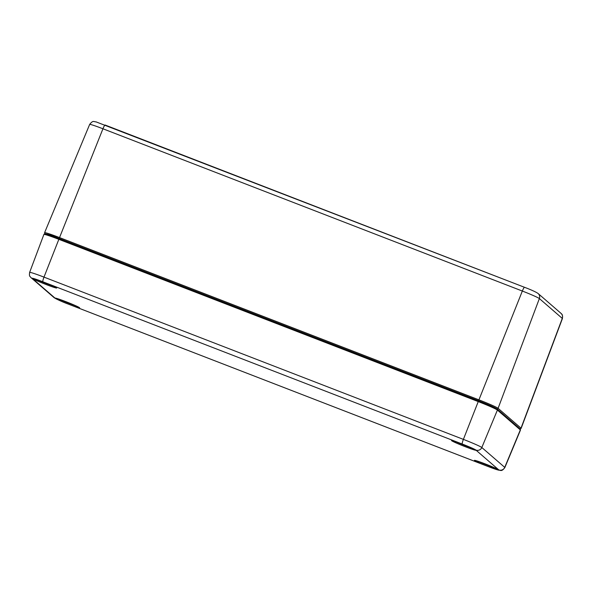 <?xml version="1.0" encoding="UTF-8"?>
<svg xmlns="http://www.w3.org/2000/svg" width="592" height="592" viewBox="0 0 592 592"><rect width="100%" height="100%" fill="white"/><g stroke="black" fill="none" stroke-linecap="round" stroke-linejoin="round"><path stroke-width="0.89" d="M475.975 450.098A13.179 0.688 -158.4 0 0 462.263 444.044L460.702 443.445A13.209 0.688 -158.4 0 0 451.718 440.744A13.209 0.688 -158.4 0 0 464.861 446.553A13.209 0.688 -158.4 0 0 476.109 450.246L475.975 450.098A4.61 4.551 -49.1 0 0 481.821 447.515A17.708 0.925 -158.4 0 0 463.388 439.382L43.993 277.115A4.61 0.681 111.2 0 0 42.868 281.777A13.179 0.688 -158.4 0 0 32.271 278.432L32.545 278.632A13.209 0.688 -158.4 0 0 46.516 284.685A13.209 0.688 -158.4 0 0 56.669 287.904A13.209 0.688 -158.4 0 0 44.444 282.399L42.868 281.777M55.182 298.272A13.179 0.688 -158.4 0 0 68.901 304.325L70.463 304.932A13.209 0.688 -158.4 0 0 79.446 307.633A13.209 0.688 -158.4 0 0 66.304 301.831A13.209 0.688 -158.4 0 0 55.056 298.131L55.182 298.272A4.61 4.551 -49.1 0 1 53.931 297.51C57.365 299.641 62.36 301.92 68.924 304.34A4.61 0.681 -68.8 0 1 68.901 304.325M498.886 469.944L498.612 469.745A13.209 0.688 -158.4 0 0 484.648 463.691A13.209 0.688 -158.4 0 0 474.488 460.48A13.209 0.688 -158.4 0 0 486.713 465.978L488.289 466.592A13.179 0.688 -158.4 0 0 498.886 469.944A4.61 4.551 -49.1 0 0 504.732 467.362L481.821 447.515L497.406 410.056A0.925 0.91 -49.1 0 0 497.162 409.013C494.69 407.385 488.526 404.654 478.684 400.814L478.24 401.598A18.419 0.962 21.6 0 1 497.406 410.056L520.316 429.903A18.419 0.962 21.6 0 1 520.449 430.11L520.072 428.86A0.925 0.91 130.9 0 1 520.316 429.903L504.732 467.362A17.708 0.925 -158.4 0 1 504.858 467.562L520.449 430.11M497.006 408.887A0.925 0.91 -49.1 0 0 498.094 408.317A18.419 0.962 -158.4 0 0 478.928 399.852L478.691 400.821A17.494 0.918 21.6 0 1 496.903 408.857A17.494 0.918 -158.4 0 0 478.691 400.821L59.289 238.546L58.845 239.331L478.24 401.598L463.388 439.382A4.61 0.681 -68.8 0 0 462.263 444.044M44.97 233.944L44.592 232.693A18.419 0.962 -158.4 0 1 59.533 237.584L102.941 128.775L522.336 291.042L478.928 399.852L59.533 237.584L59.296 238.546M520.235 429.015L521.138 428.364A18.419 0.962 -158.4 0 0 521.004 428.157A0.925 0.91 130.9 0 1 519.931 428.741M562.4 318.585C562.933 313.575 561.438 314.3 561.016 313.353A4.61 4.551 130.9 0 1 562.282 318.407L521.004 428.157L498.094 408.317L539.371 298.56L562.282 318.407A16.369 0.858 21.6 0 1 562.4 318.585L521.138 428.364M524.542 287.305A4.61 0.681 111.2 0 0 524.512 287.29L95.897 121.819C94.01 122.093 93.336 119.71 89.658 124.424A16.369 0.858 21.6 0 1 102.941 128.775A4.61 0.681 -68.8 0 1 105.117 125.023A4.61 0.681 -68.8 0 1 105.154 125.045L524.475 287.283M538.106 293.506C535.923 291.974 531.387 289.902 524.512 287.29A4.61 0.681 111.2 0 0 522.336 291.042A16.369 0.858 21.6 0 1 539.371 298.56A4.61 4.551 130.9 0 0 538.106 293.506L561.016 313.353M29.63 272.409L43.897 234.439A18.419 0.962 21.6 0 1 58.845 239.331L43.993 277.115A17.708 0.925 -158.4 0 0 29.63 272.409C29.052 276.649 29.926 276.109 31.021 277.663A4.61 4.551 -49.1 0 0 32.271 278.432M478.684 400.814L59.289 238.546A17.494 0.918 -158.4 0 0 45.229 234.099M472.557 448.329A12.291 0.644 21.6 0 1 455.455 441.558M44.444 282.399L460.702 443.445M55.056 298.131L32.545 278.632M486.713 465.978L70.463 304.932M476.109 450.246L498.612 469.745M53.162 286.062A12.291 0.644 21.6 0 1 36.06 279.291M76.072 305.901A12.291 0.644 21.6 0 1 58.971 299.13M495.467 468.168A12.291 0.644 21.6 0 1 478.366 461.397M488.289 466.592A4.61 0.681 111.2 0 0 488.311 466.607A4.61 0.681 111.2 0 0 488.341 466.614L498.627 470.174C500.61 469.952 501.387 472.157 504.858 467.562M89.658 124.424L44.592 232.693M43.897 234.439C44.178 233.063 49.314 234.432 59.289 238.546M520.072 428.86L497.162 409.013M475.694 449.898L459.873 443.142L452.103 440.552M56.292 287.623L48.847 284.19L32.693 278.284M79.202 307.463L71.758 304.029L55.618 298.131M53.931 297.51L31.021 277.663M498.59 469.73L482.783 462.988L475.013 460.398M488.311 466.607L68.924 304.34"/></g></svg>

